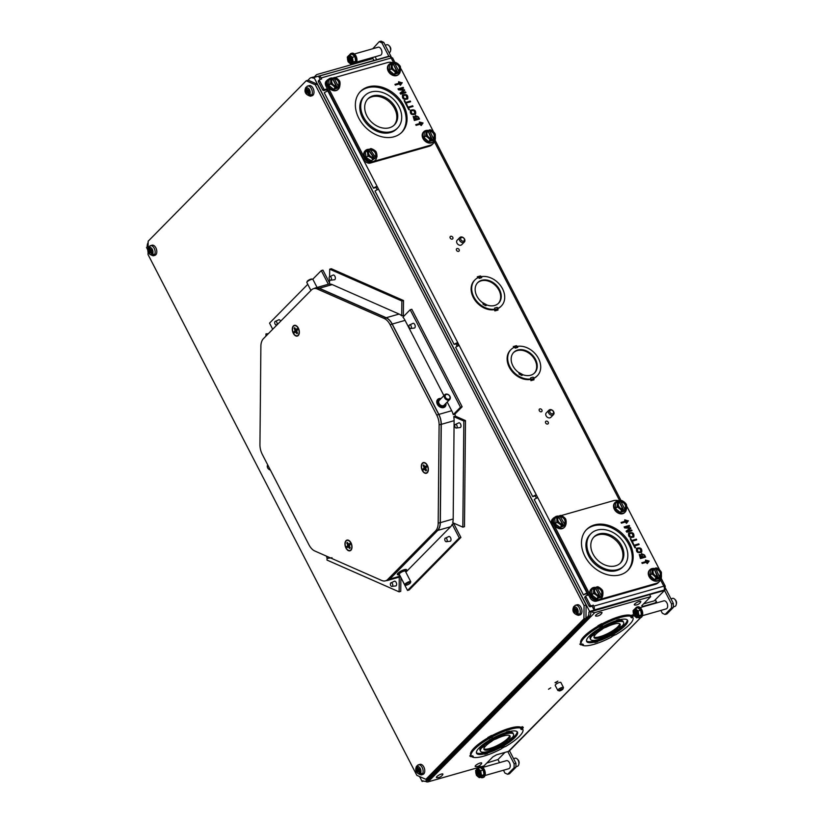<?xml version="1.0" encoding="UTF-8"?>
<svg xmlns="http://www.w3.org/2000/svg" width="823" height="823" viewBox="0 0 823 823"><rect width="100%" height="100%" fill="white"/><g stroke="black" fill="none" stroke-linecap="round" stroke-linejoin="round"><path stroke-width="1.23" d="M400.523 576.758A13.405 7.993 74.1 0 1 400.462 576.779L387.551 580.462A13.405 7.993 74.1 0 1 386.172 580.647M314.304 288.462A13.405 7.993 74.1 0 1 315.569 287.896A13.405 7.993 74.1 0 1 319.365 288.256L386.234 317.719A13.405 7.993 74.1 0 1 392.232 324.046L438.854 414.391A13.405 7.993 74.1 0 1 441.272 424.349L440.336 522.646A13.405 7.993 74.1 0 1 437.764 530.403L389.814 579.083A13.405 7.993 74.1 0 1 387.551 580.462M454.049 523.274A13.405 7.993 -105.9 0 1 453.854 523.778L452.208 524.251A13.405 7.993 74.1 0 1 450.603 526.751L405.852 572.18M453.185 518.994A13.405 7.993 74.1 0 1 452.722 522.698L462.835 527.152L464.481 526.679L465.479 420.594L455.366 416.14L453.73 416.613A13.405 7.993 74.1 0 1 454.111 420.687L453.185 518.994L440.336 522.646M455.366 416.14A13.405 7.993 -105.9 0 0 454.882 414.144L453.247 414.617A13.405 7.993 74.1 0 0 451.704 410.728L438.854 414.391M410.173 309.757L411.809 309.294L462.135 406.788L460.489 407.251L410.173 309.757L402.92 317.122A13.405 7.993 74.1 0 1 405.07 320.384L443.916 395.647M447.218 402.046L451.704 410.728M437.671 399.453A5.195 3.95 44.6 0 0 437.651 399.484A5.195 3.95 44.6 0 0 438.577 405.934A5.195 3.95 44.6 0 0 445.048 406.768A5.195 3.95 44.6 0 0 445.078 406.737A5.195 3.95 44.6 0 0 445.922 403.352M406.583 569.732A5.195 1.337 152.7 0 0 406.562 569.681A5.195 1.337 152.7 0 0 401.336 570.874A5.195 1.337 152.7 0 0 397.324 574.444A5.195 1.337 152.7 0 0 397.355 574.485M296.908 330.476A1.697 1.008 74.1 0 1 296.897 330.445L297.01 329.262M385.462 580.843L387.499 580.266A13.199 7.87 -105.9 0 0 389.732 578.908L437.671 530.238A13.199 7.87 -105.9 0 0 440.212 522.595L441.138 424.287A13.199 7.87 -105.9 0 0 438.762 414.483L392.139 324.139A13.199 7.87 -105.9 0 0 386.234 317.915L319.365 288.441A13.199 7.87 -105.9 0 0 315.621 288.081L313.594 288.667A13.199 7.87 74.1 0 1 317.328 289.027L384.207 318.491A13.199 7.87 74.1 0 1 390.102 324.715L436.735 415.059A13.199 7.87 74.1 0 1 439.112 424.874L438.186 523.171A13.199 7.87 74.1 0 1 435.645 530.814L387.695 579.485A13.199 7.87 74.1 0 1 385.462 580.843A13.199 7.87 74.1 0 1 381.728 580.482L314.849 551.019A13.199 7.87 74.1 0 1 308.954 544.795L262.321 454.44A13.199 7.87 74.1 0 1 259.945 444.636L260.881 346.339A13.199 7.87 74.1 0 1 263.411 338.695L311.361 290.025A13.199 7.87 74.1 0 1 313.594 288.667M425.913 467.701A1.697 1.008 74.1 0 1 425.903 467.67L426.026 466.487M349.559 545.217A1.697 1.008 74.1 0 1 349.549 545.186L349.672 544.003M329.591 279.573L329.55 284.048A13.405 7.993 74.1 0 1 332.204 284.593L399.083 314.067A13.405 7.993 74.1 0 1 401.717 315.847L403.363 315.384A13.405 7.993 -105.9 0 1 404 316.022M312.73 279.275L321.279 270.592L328.336 284.254L329.55 283.904L315.569 287.896M295.169 328.552L294.12 328.295A3.22 1.924 74.1 0 1 294.727 327.688L295.838 329.437L297.288 329.21M296.259 329.395L296.969 328.675A3.22 1.924 74.1 0 1 297.556 329.807L296.692 331.083L297.525 333.109A3.22 1.924 74.1 0 1 297.422 333.274A3.22 1.924 74.1 0 1 296.918 333.716L297.463 332.976M296.918 333.716L295.385 332.008L296.774 331.474M295.817 331.978L296.794 331.597M295.385 332.008L294.675 332.729A3.22 1.924 74.1 0 1 294.089 331.597L296.897 330.445M294.089 331.597L296.969 330.362M294.799 330.877L297.134 329.807M294.963 330.321L294.809 329.632L295.796 329.395M294.809 329.632L294.12 328.295M296.239 332.389L297 332.091M298.142 335.198A5.226 3.117 74.1 0 1 292.607 330.599A5.226 3.117 74.1 0 1 296.671 326.32A5.226 3.117 74.1 0 1 298.852 333.984A5.226 3.117 74.1 0 1 298.142 335.198M400.883 577.581L400.75 591.377L399.114 591.85L327.009 560.082L327.04 557.696M400.462 576.779L407.519 590.441L409.165 589.968L460.901 537.44L453.854 523.778M265.942 336.134L265.963 333.881L267.496 334.56M265.963 333.881L268.319 333.726M307.761 284.316L269.543 323.12L272.711 329.262M275.016 321.536A1.903 1.142 -105.9 0 0 274.81 323.429A1.903 1.142 -105.9 0 0 275.983 324.941A1.903 1.142 -105.9 0 0 277.032 324.241A1.903 1.142 -105.9 0 0 276.775 322.235A1.903 1.142 -105.9 0 0 275.016 321.536L278.904 319.694A2.5 1.492 74.1 0 1 280.509 320.97A2.5 1.492 74.1 0 1 280.633 321.227M321.279 270.592L322.925 270.129L329.56 282.978M329.622 276.59L329.694 269.183L401.861 300.981L401.717 315.847M329.406 276.826L333.305 274.985A2.5 1.492 74.1 0 1 334.91 276.271A2.5 1.492 74.1 0 1 334.663 279.748L330.373 280.231A1.903 1.142 -105.9 0 0 331.432 279.532A1.903 1.142 -105.9 0 0 331.165 277.536A1.903 1.142 -105.9 0 0 329.406 276.826A1.903 1.142 -105.9 0 0 329.21 278.73A1.903 1.142 -105.9 0 0 330.373 280.231M462.135 406.788L454.882 414.144M460.489 407.251L453.247 414.617M401.861 300.981L403.507 300.518L403.363 315.384M149.889 245.892A5.257 3.138 74.1 0 1 150.372 245.676L149.395 247.579L151.206 250.346L149.724 250.449L148.634 248.34L149.22 246.633M150.918 249.811L151.206 250.346M151.957 249.626L151.062 249.791L151.669 249.174A2.994 1.78 74.1 0 1 152.234 250.264L151.463 251.447L152.605 253.803L154.631 254.77A5.257 3.138 74.1 0 1 153.88 255.542L151.854 254.574L150.763 252.455L151.658 251.961M153.417 254.636L153.88 255.542M153.736 255.583A5.257 3.138 74.1 0 1 153.253 255.788C148.233 254.276 146.679 251.365 148.603 247.044L149.128 246.653M154.498 254.811A5.257 3.138 74.1 0 0 154.395 248.69A5.257 3.138 74.1 0 0 150.372 245.676L152.029 245.203A5.257 3.138 74.1 0 1 156.483 249.4A5.257 3.138 74.1 0 1 154.909 255.325L153.253 255.788M150.763 252.455L149.57 252.97A2.994 1.78 74.1 0 1 149.004 251.879L149.724 250.449M150.609 252.311L151.638 251.91M149.004 251.879L151.72 250.758L151.741 249.513M149.621 251.252L151.72 250.758A1.512 0.895 74.1 0 1 151.72 250.758M149.776 250.696L152.07 250.161M150.187 252.352L151.576 251.807M417.837 765.051A5.257 3.138 74.1 0 1 418.331 764.834L417.354 766.738L418.588 768.991L419.627 768.332A2.994 1.78 74.1 0 1 420.193 769.423L419.421 770.606L420.563 772.962L422.6 773.929A5.257 3.138 74.1 0 1 421.839 774.69L419.812 773.723L418.722 771.614L419.617 771.12M418.876 768.97L419.164 769.515L417.683 769.618L416.592 767.509L417.179 765.791M419.041 768.949L419.164 769.515M421.376 773.795L421.839 774.69M421.695 774.731A5.257 3.138 74.1 0 1 421.211 774.947C416.191 773.445 414.638 770.534 416.561 766.213L417.086 765.822M422.456 773.97A5.257 3.138 74.1 0 0 422.353 767.838A5.257 3.138 74.1 0 0 418.331 764.834L419.987 764.361A5.257 3.138 74.1 0 1 424.442 768.559A5.257 3.138 74.1 0 1 422.868 774.484L421.211 774.947M418.722 771.614L417.528 772.139A2.994 1.78 74.1 0 1 416.963 771.038L417.683 769.618M419.02 768.949L419.915 768.785M418.568 771.47L419.596 771.079M416.963 771.038L419.679 769.917L419.689 768.672M417.58 770.421L419.679 769.917A1.512 0.895 74.1 0 1 419.679 769.917M417.734 769.865L420.028 769.32M418.146 771.511L419.535 770.976M422.302 470.509A5.566 3.313 74.1 0 1 421.777 464.018A5.566 3.313 74.1 0 1 425.738 463.267A5.566 3.313 74.1 0 1 428.063 471.435A5.566 3.313 74.1 0 1 422.302 470.509M345.948 548.025A5.566 3.313 74.1 0 1 345.434 541.534A5.566 3.313 74.1 0 1 349.384 540.783A5.566 3.313 74.1 0 1 351.709 548.941A5.566 3.313 74.1 0 1 345.948 548.025M293.286 333.274A5.566 3.313 74.1 0 1 292.772 326.793A5.566 3.313 74.1 0 1 296.722 326.031A5.566 3.313 74.1 0 1 299.047 334.2A5.566 3.313 74.1 0 1 293.286 333.274M435.254 136.628A11.728 8.919 -135.4 0 1 433.268 143.469A11.728 8.919 -135.4 0 1 430.11 145.311L374.342 161.205A6.934 5.277 -135.4 0 1 371.307 162.069L371.307 162.08A5.226 3.971 -135.4 0 1 364.949 158.736L326.885 84.985A5.226 3.971 -135.4 0 1 327.194 80.17A5.226 3.971 -135.4 0 1 328.511 79.378M433.268 143.469L432.301 144.457A11.728 8.919 -135.4 0 1 429.143 146.299L370.329 163.057A5.226 3.971 -135.4 0 1 363.982 159.724L325.918 85.973A5.226 3.971 -135.4 0 1 326.227 81.148L327.194 80.17M335.198 77.465L387.417 62.589A11.728 8.919 -135.4 0 1 393.919 63.062M400.544 68.247A11.728 8.919 -135.4 0 1 401.665 70.078L433.618 131.989M419.411 122.205L422.888 123.141L421.191 125.497M415.79 124.757L420.851 123.306L419.411 122.73L419.411 122.01L423.043 122.987L421.222 125.518L420.574 124.983L421.376 123.872L416.119 125.374L415.738 124.654L421.006 123.152M412.117 113.975L414.967 113.574L413.866 110.405L411.068 110.848L411.963 114.13L414.885 113.646M410.296 110.436C414.308 109.274 416.026 110.56 415.43 114.284M410.996 110.93L411.963 114.13M410.451 110.282C414.463 109.12 416.181 110.395 415.574 114.13C411.551 115.333 409.844 114.058 410.451 110.282L410.512 110.21M404.175 100.797L405.523 102.505L410.08 101.198L410.41 101.836M405.523 102.505L410.235 101.044L410.615 101.774L406.048 103.081L406.778 104.953M404.577 100.684L405.667 102.35M406.048 103.081L406.984 104.891L406.377 105.066L404.124 100.694L404.731 100.529M404.237 98.719L407.097 98.307L405.996 95.149L403.198 95.591L404.093 98.873L407.015 98.39M402.416 95.17C406.439 94.007 408.146 95.293 407.55 99.027M403.126 95.674L404.093 98.873M402.57 95.015C406.593 93.853 408.301 95.139 407.704 98.873C403.681 100.077 401.963 98.791 402.57 95.015L402.632 94.954M414.586 119.613L416.15 119.16L413.794 117.113L414.432 119.767L416.15 119.16M416.757 118.996L418.537 118.481L417.189 116.238L415.934 116.249L416.603 119.15L418.537 118.481M415.317 115.662L418.279 117.092L419.319 119.098M413.136 116.588L414.998 116.856L415.389 115.58L418.434 116.938L419.524 119.037L414.35 120.518L413.208 116.506L415.152 116.701M415.862 116.331L416.603 119.15M413.722 117.195L414.432 119.767M398.065 88.956L403.188 87.382L403.548 88.092L399.062 89.481L404.371 89.697L404.71 90.345L400.976 93.359L405.379 92.104L405.698 92.711M404.216 89.851L404.546 90.479M403.033 87.547L403.342 88.154M400.009 93.174L403.774 90.191L398.517 89.841L398.013 88.863L403.188 87.382M401.13 93.194L405.533 91.939L405.904 92.649L400.729 94.12L400.163 93.02L403.774 90.191M399.217 89.326L404.371 89.697M406.603 105.498L407.951 107.206L412.508 105.91L412.837 106.537M407.951 107.206L412.662 105.755L413.043 106.486L408.475 107.782L409.206 109.654M407.004 105.385L408.095 107.052M408.475 107.782L409.412 109.593L408.805 109.768L406.552 105.406L407.159 105.231M400.4 85.211L402.097 82.856L398.62 81.919M402.097 82.856L398.62 81.724L398.62 82.444L400.06 83.03L394.999 84.471M400.215 82.866L394.947 84.368L395.318 85.088L400.585 83.586L399.783 84.697L400.431 85.232L402.252 82.701M393.98 125.291A18.579 14.125 44.6 0 0 390.215 102.669A18.579 14.125 44.6 0 0 367.542 99.244M366.883 115.889A18.579 14.125 44.6 0 0 394.454 124.839A18.579 14.125 44.6 0 0 391.131 101.733A18.579 14.125 44.6 0 0 367.984 98.76A18.579 14.125 44.6 0 0 366.883 115.889M363.437 116.866A23.034 17.52 44.6 0 0 397.632 127.966A23.034 17.52 44.6 0 0 393.517 99.326A23.034 17.52 44.6 0 0 364.805 95.633A23.034 17.52 44.6 0 0 363.437 116.866M401.449 132.647A29.052 22.087 44.6 0 0 395.801 96.991A29.052 22.087 44.6 0 0 360.073 91.888M364.805 95.633L363.889 96.569A23.034 17.52 44.6 0 0 362.521 117.802A23.034 17.52 44.6 0 0 396.717 128.892L397.632 127.966M358.797 118.193A29.052 22.087 44.6 0 0 401.912 132.184A29.052 22.087 44.6 0 0 396.727 96.065A29.052 22.087 44.6 0 0 360.525 91.415A29.052 22.087 44.6 0 0 358.797 118.193M370.329 163.057L371.307 162.08A6.934 5.277 -135.4 0 1 365.175 158.51A6.934 5.277 -135.4 0 1 364.939 151.062A6.934 5.277 -135.4 0 1 365.186 150.835M375.051 160.547A6.934 5.277 -135.4 0 1 374.825 160.794A6.934 5.277 -135.4 0 1 374.342 161.205M338.243 89.244A6.934 5.277 -135.4 0 1 338.016 89.491A6.934 5.277 -135.4 0 1 327.719 86.148A6.934 5.277 -135.4 0 1 328.14 79.759A6.934 5.277 -135.4 0 1 328.387 79.522M398.754 74.276A6.934 5.277 -135.4 0 1 398.527 74.523A6.934 5.277 -135.4 0 1 388.219 71.159A6.934 5.277 -135.4 0 1 388.641 64.791A6.934 5.277 -135.4 0 1 388.888 64.564M433.505 141.607A6.934 5.277 -135.4 0 1 433.279 141.854A6.934 5.277 -135.4 0 1 422.857 138.254A6.934 5.277 -135.4 0 1 423.403 132.122A6.934 5.277 -135.4 0 1 423.65 131.896M434.976 138.47A6.934 5.277 -135.4 0 1 433.752 141.381A6.934 5.277 -135.4 0 1 423.331 137.77A6.934 5.277 -135.4 0 1 423.876 131.639A6.934 5.277 -135.4 0 1 427.538 130.373M428.083 131.073L429.267 129.962A7.397 2.088 -25.2 0 1 430.604 129.859A7.397 4.784 39.1 0 1 433.155 131.557A7.397 4.784 39.1 0 1 435.12 133.851A7.397 2.695 107.2 0 1 435.295 136.093A7.397 2.695 107.2 0 1 434.873 138.933L433.34 140.496L428.567 141.597L430.11 140.033A7.397 4.784 -140.9 0 0 428.135 137.739A5.226 3.971 44.6 0 0 431.952 139.282L431.509 138.357A4.177 3.179 -135.4 0 1 427.538 135.785A4.177 3.179 -135.4 0 1 427.672 131.711A4.177 3.179 -135.4 0 1 428.186 131.31L427.754 130.384A6.934 5.277 -135.4 0 1 428.69 130.548M428.567 141.597L424.04 137.606L424.287 132.524L425.83 130.96A7.397 2.088 -25.2 0 1 427.682 130.332A9.002 5.257 -103 0 1 427.754 130.384A5.226 3.971 44.6 0 0 425.995 133.203A7.397 2.695 -72.8 0 0 425.83 130.96M424.04 137.606L425.584 136.052A7.397 2.695 -72.8 0 0 425.995 133.203A5.226 3.971 44.6 0 0 428.135 137.739A7.397 4.784 -140.9 0 0 425.584 136.052M434.873 138.933A7.397 2.088 154.8 0 0 433.546 139.036L430.892 140.486L431.962 139.396A7.397 2.088 154.8 0 0 430.11 140.033M431.231 138.336L428.186 131.31M433.536 138.912A5.226 3.971 44.6 0 0 435.295 136.093A5.226 3.971 44.6 0 0 433.155 131.557A5.226 3.971 44.6 0 0 429.339 130.013L433.536 138.912A9.002 5.257 77 0 1 433.546 139.036M433.536 137.678A4.177 3.179 44.6 0 0 433.536 133.635A4.177 3.179 44.6 0 0 429.596 131.135M429.781 130.95A4.177 3.179 -135.4 0 1 433.752 133.511A4.177 3.179 -135.4 0 1 433.628 137.585A4.177 3.179 -135.4 0 1 433.104 137.986M432.476 140.116L428.207 131.052M400.194 71.498A6.934 5.277 -135.4 0 1 399.001 74.039A6.934 5.277 -135.4 0 1 388.693 70.675A6.934 5.277 -135.4 0 1 389.114 64.307A6.934 5.277 -135.4 0 1 393.795 63.186M393.178 63.752L394.34 62.641A7.397 1.913 -27.1 0 1 395.637 62.466A7.397 4.773 36.1 0 1 398.25 64.091A7.397 4.773 36.1 0 1 400.266 66.313A7.397 2.85 105.2 0 1 400.544 68.587A7.397 2.85 105.2 0 1 400.235 71.457L398.692 73.021L394.022 74.327L389.392 70.48L389.423 65.336L390.966 63.772A7.397 1.913 -27.1 0 1 392.787 63.073A9.002 5.36 -105.6 0 1 392.859 63.124A5.226 3.971 44.6 0 0 391.244 66.046A7.397 2.85 -74.8 0 0 390.966 63.772M389.392 70.48L390.925 68.916A7.397 2.85 -74.8 0 0 391.244 66.046A5.226 3.971 44.6 0 0 393.538 70.541A7.397 4.773 -143.9 0 0 390.925 68.916M394.022 74.327L395.565 72.763A7.397 4.773 -143.9 0 0 393.538 70.541A5.226 3.971 44.6 0 0 397.375 71.94L396.902 71.025A4.177 3.179 -135.4 0 1 392.828 68.515A4.177 3.179 -135.4 0 1 392.91 64.379A4.177 3.179 -135.4 0 1 393.332 64.04L392.859 63.124M400.235 71.457A7.397 1.913 152.9 0 0 398.939 71.622L397.869 72.712L396.316 73.144L397.386 72.064A7.397 1.913 152.9 0 0 395.565 72.763M396.614 71.015L393.332 64.04M398.929 71.508A5.226 3.971 44.6 0 0 400.544 68.587A5.226 3.971 44.6 0 0 398.25 64.091A5.226 3.971 44.6 0 0 394.412 62.692L398.929 71.508A9.002 5.36 74.4 0 1 398.939 71.622M398.774 70.346A4.177 3.179 44.6 0 0 398.733 66.231A4.177 3.179 44.6 0 0 394.701 63.793M394.886 63.608A4.177 3.179 -135.4 0 1 398.96 66.118A4.177 3.179 -135.4 0 1 398.867 70.253A4.177 3.179 -135.4 0 1 398.455 70.593M397.869 72.712L393.271 63.721M339.683 86.456A6.934 5.277 -135.4 0 1 338.49 89.007A6.934 5.277 -135.4 0 1 328.192 85.674A6.934 5.277 -135.4 0 1 328.614 79.275A6.934 5.277 -135.4 0 1 333.274 78.154M332.646 78.72L333.809 77.609A7.397 1.903 -27.3 0 1 335.105 77.424A7.397 4.763 35.8 0 1 337.718 79.039A7.397 4.763 35.8 0 1 339.745 81.251A7.397 2.87 105 0 1 340.033 83.535A7.397 2.87 105 0 1 339.734 86.405L338.202 87.968L333.541 89.296L328.891 85.469L328.902 80.315L330.445 78.761A7.397 1.903 -27.3 0 1 332.255 78.051A9.002 5.37 -105.9 0 1 332.338 78.103A5.226 3.971 44.6 0 0 330.733 81.035A7.397 2.87 -75 0 0 330.445 78.761M328.891 85.469L330.435 83.905A7.397 2.87 -75 0 0 330.733 81.035A5.226 3.971 44.6 0 0 333.048 85.52A7.397 4.763 -144.2 0 0 330.435 83.905M333.541 89.296L335.074 87.732A7.397 4.763 -144.2 0 0 333.048 85.52A5.226 3.971 44.6 0 0 336.885 86.909L336.401 85.993A4.177 3.179 -135.4 0 1 332.317 83.493A4.177 3.179 -135.4 0 1 332.399 79.347A4.177 3.179 -135.4 0 1 332.811 79.018L332.338 78.103M339.734 86.405A7.397 1.903 152.7 0 0 338.448 86.58L335.825 88.112L336.895 87.022A7.397 1.903 152.7 0 0 335.074 87.732M336.123 85.983L332.811 79.018M338.428 86.466A5.226 3.971 44.6 0 0 340.033 83.535A5.226 3.971 44.6 0 0 337.718 79.039A5.226 3.971 44.6 0 0 333.881 77.66L338.428 86.466A9.002 5.37 74.1 0 1 338.448 86.58M338.263 85.304A4.177 3.179 44.6 0 0 338.222 81.189A4.177 3.179 44.6 0 0 334.179 78.761M334.364 78.576A4.177 3.179 -135.4 0 1 338.448 81.076A4.177 3.179 -135.4 0 1 338.366 85.222A4.177 3.179 -135.4 0 1 337.955 85.551M337.379 87.67L332.739 78.689M376.523 157.409A6.934 5.277 -135.4 0 1 375.298 160.32A6.934 5.277 -135.4 0 1 365.649 158.026A6.934 5.277 -135.4 0 1 365.412 150.578A6.934 5.277 -135.4 0 1 369.517 149.354M376.955 156.967A7.397 1.07 144.4 0 0 375.844 157.45L374.774 158.541L368.755 150.125L369.825 149.035A7.397 1.07 -35.6 0 1 370.936 148.562A7.397 4.588 22.5 0 1 373.755 149.807A7.397 4.588 22.5 0 1 375.988 151.638A7.397 3.518 95.2 0 1 376.759 154.004A7.397 3.518 95.2 0 1 376.955 156.967L371.317 160.773L366.256 157.697L365.299 152.368L366.832 150.804A7.397 1.07 -35.6 0 1 368.467 149.786A9.002 5.699 -118.7 0 1 368.55 149.837A5.226 3.971 44.6 0 0 367.603 153.171A7.397 3.518 -84.8 0 0 366.832 150.804M366.256 157.697L367.799 156.133A7.397 3.518 -84.8 0 0 367.603 153.171A5.226 3.971 44.6 0 0 370.617 157.378A7.397 4.588 -157.5 0 0 367.799 156.133M371.317 160.773L372.85 159.22A7.397 4.588 -157.5 0 0 370.617 157.378A5.226 3.971 44.6 0 0 374.455 158.088L373.837 157.224A4.177 3.179 -135.4 0 1 369.352 155.146A4.177 3.179 -135.4 0 1 369.167 150.691L368.55 149.837M374.774 158.541L373.416 159.281L374.486 158.201A7.397 1.07 144.4 0 0 372.85 159.22M370.535 149.951A4.177 3.179 -135.4 0 1 375.021 152.029A4.177 3.179 -135.4 0 1 375.206 156.483L375.823 157.337A5.226 3.971 44.6 0 0 376.759 154.004A5.226 3.971 44.6 0 0 373.755 149.807A5.226 3.971 44.6 0 0 369.918 149.086L375.021 156.668A4.177 3.179 44.6 0 0 374.846 152.224A4.177 3.179 44.6 0 0 370.35 150.136M373.56 157.275L368.992 150.897M661.353 574.649A11.728 8.919 -135.4 0 1 659.377 581.542A11.728 8.919 -135.4 0 1 656.219 583.384L600.451 599.278A6.934 5.277 -135.4 0 1 597.416 600.142L597.405 600.142A5.226 3.971 -135.4 0 1 591.058 596.809L552.994 523.058A5.226 3.971 -135.4 0 1 553.303 518.243A5.226 3.971 -135.4 0 1 554.62 517.441M659.377 581.542L658.41 582.53A11.728 8.919 -135.4 0 1 655.252 584.371L596.438 601.129A5.226 3.971 -135.4 0 1 590.091 597.796L552.017 524.045A5.226 3.971 -135.4 0 1 552.336 519.22L553.303 518.243M561.204 515.568L613.526 500.662A11.728 8.919 -135.4 0 1 620.028 501.135M626.653 506.32A11.728 8.919 -135.4 0 1 627.774 508.151L659.737 570.082M645.52 560.278L648.997 561.214L647.3 563.56M641.899 562.819L646.96 561.379L645.52 560.802L645.52 560.082L649.152 561.06L647.32 563.59L646.683 563.055L647.475 561.944L642.218 563.446L641.847 562.726L647.104 561.224M638.226 552.048L641.076 551.636L639.975 548.478L637.177 548.92L638.072 552.202L640.994 551.719M636.395 548.499C640.417 547.346 642.125 548.622 641.529 552.356M637.105 549.003L638.072 552.202M636.549 548.344C640.572 547.182 642.279 548.468 641.683 552.202C637.66 553.406 635.953 552.12 636.549 548.344L636.611 548.283M630.274 538.87L631.622 540.577L636.189 539.271L636.508 539.909M631.622 540.577L636.344 539.116L636.714 539.847L632.002 541.308L632.887 543.026M630.685 538.756L631.776 540.423M632.157 541.153L633.093 542.964L632.486 543.139L630.223 538.767L630.84 538.592M630.346 536.791L633.196 536.38L632.095 533.222L629.297 533.664L630.192 536.946L633.124 536.462M628.525 533.242C632.548 532.08 634.255 533.366 633.659 537.1M629.225 533.746L630.192 536.946M628.679 533.088C632.692 531.925 634.41 533.211 633.803 536.946C629.78 538.149 628.072 536.863 628.679 533.088L628.741 533.026M640.685 557.685L642.249 557.233L639.903 555.186L640.531 557.84L642.249 557.233M642.866 557.058L644.635 556.554L643.288 554.311L642.033 554.321L642.712 557.222L644.635 556.554M641.426 553.735L644.388 555.165L645.427 557.171M639.245 554.661L641.107 554.928L641.498 553.653L644.543 555.011L645.623 557.109L640.448 558.58L639.317 554.579L641.261 554.774M641.971 554.404L642.712 557.222M639.831 555.268L640.531 557.84M624.163 527.029L629.286 525.455L629.657 526.164L625.171 527.553L630.48 527.759L630.819 528.417L627.085 531.421L631.488 530.166L631.797 530.773M630.325 527.924L630.655 528.551M629.132 525.609L629.451 526.216M626.108 531.246L629.883 528.263L624.626 527.913L624.112 526.936L629.286 525.455M627.239 531.267L631.642 530.012L632.002 530.722L626.828 532.193L626.262 531.092L629.883 528.263M625.326 527.399L630.48 527.759M632.702 543.571L634.049 545.279L638.617 543.982L638.936 544.61M634.049 545.279L638.771 543.828L639.142 544.548L634.43 546.009L635.315 547.727M633.113 543.458L634.204 545.124M634.584 545.855L635.521 547.665L634.914 547.84L632.65 543.478L633.268 543.303M626.509 523.284L628.206 520.928L624.729 519.992M628.206 520.928L624.729 519.797L624.729 520.517L626.159 521.093L621.108 522.533M626.313 520.938L621.056 522.44L621.427 523.161L626.684 521.659L625.892 522.77L626.529 523.305L628.35 520.774M620.089 563.364A18.579 14.125 44.6 0 0 616.324 540.742A18.579 14.125 44.6 0 0 593.65 537.316M592.982 553.961A18.579 14.125 44.6 0 0 620.563 562.911A18.579 14.125 44.6 0 0 617.24 539.806A18.579 14.125 44.6 0 0 594.093 536.833A18.579 14.125 44.6 0 0 592.982 553.961M589.546 554.939A23.034 17.52 44.6 0 0 623.741 566.039A23.034 17.52 44.6 0 0 619.616 537.388A23.034 17.52 44.6 0 0 590.914 533.705A23.034 17.52 44.6 0 0 589.546 554.939M627.558 570.709A29.052 22.087 44.6 0 0 621.91 535.063A29.052 22.087 44.6 0 0 586.182 529.961M590.914 533.705L589.998 534.641A23.034 17.52 44.6 0 0 588.63 555.864A23.034 17.52 44.6 0 0 622.826 566.965L623.741 566.039M584.906 556.266A29.052 22.087 44.6 0 0 628.021 570.257A29.052 22.087 44.6 0 0 622.826 534.137A29.052 22.087 44.6 0 0 586.634 529.487A29.052 22.087 44.6 0 0 584.906 556.266M565.802 524.426A6.934 5.277 -135.4 0 1 564.599 527.08A6.934 5.277 -135.4 0 1 554.537 524.169A6.934 5.277 -135.4 0 1 554.712 517.348A6.934 5.277 -135.4 0 1 559.136 516.175L559.156 516.155M596.438 601.129L597.405 600.142A6.934 5.277 -135.4 0 1 590.739 595.729A6.934 5.277 -135.4 0 1 591.048 589.134A6.934 5.277 -135.4 0 1 591.295 588.898M601.15 598.619A6.934 5.277 -135.4 0 1 600.924 598.866A6.934 5.277 -135.4 0 1 600.451 599.278M564.352 527.317A6.934 5.277 -135.4 0 1 564.125 527.564A6.934 5.277 -135.4 0 1 554.064 524.652A6.934 5.277 -135.4 0 1 554.239 517.832A6.934 5.277 -135.4 0 1 554.486 517.595M659.614 579.68A6.934 5.277 -135.4 0 1 659.388 579.927A6.934 5.277 -135.4 0 1 648.874 576.141A6.934 5.277 -135.4 0 1 649.501 570.195A6.934 5.277 -135.4 0 1 649.748 569.969M624.863 512.348A6.934 5.277 -135.4 0 1 624.636 512.595A6.934 5.277 -135.4 0 1 614.318 509.221A6.934 5.277 -135.4 0 1 614.75 502.863A6.934 5.277 -135.4 0 1 614.997 502.627M626.293 509.571A6.934 5.277 -135.4 0 1 625.11 512.112A6.934 5.277 -135.4 0 1 614.791 508.737A6.934 5.277 -135.4 0 1 615.223 502.38A6.934 5.277 -135.4 0 1 619.904 501.258M619.287 501.814L620.449 500.703A7.397 1.924 -27 0 1 621.746 500.538A7.397 4.773 36.2 0 1 624.359 502.164A7.397 4.773 36.2 0 1 626.375 504.386A7.397 2.85 105.3 0 1 626.653 506.659A7.397 2.85 105.3 0 1 626.334 509.53L624.801 511.093L620.12 512.39L615.491 508.542L615.532 503.398L617.075 501.835A7.397 1.924 -27 0 1 618.896 501.135A9.002 5.35 -105.5 0 1 618.968 501.197A5.226 3.971 44.6 0 0 617.343 504.118A7.397 2.85 -74.7 0 0 617.075 501.835M615.491 508.542L617.034 506.989A7.397 2.85 -74.7 0 0 617.343 504.118A5.226 3.971 44.6 0 0 619.637 508.604A7.397 4.773 -143.8 0 0 617.034 506.989M620.12 512.39L621.663 510.826A7.397 4.773 -143.8 0 0 619.637 508.604A5.226 3.971 44.6 0 0 623.474 510.013L623.001 509.098A4.177 3.179 -135.4 0 1 618.927 506.587A4.177 3.179 -135.4 0 1 619.019 502.452A4.177 3.179 -135.4 0 1 619.441 502.112L618.968 501.197M626.334 509.53A7.397 1.924 153 0 0 625.038 509.694L622.414 511.217L623.484 510.126A7.397 1.924 153 0 0 621.663 510.826M622.713 509.087L619.441 502.112M625.027 509.581A5.226 3.971 44.6 0 0 626.653 506.659A5.226 3.971 44.6 0 0 624.359 502.164A5.226 3.971 44.6 0 0 620.521 500.765L625.027 509.581A9.002 5.35 74.5 0 1 625.038 509.694M624.883 508.408A4.177 3.179 44.6 0 0 624.842 504.304A4.177 3.179 44.6 0 0 620.809 501.865M620.995 501.68A4.177 3.179 -135.4 0 1 625.069 504.19A4.177 3.179 -135.4 0 1 624.976 508.326A4.177 3.179 -135.4 0 1 624.554 508.665M623.968 510.785L619.38 501.793M661.095 576.265A6.934 5.277 -135.4 0 1 659.861 579.454A6.934 5.277 -135.4 0 1 649.347 575.658A6.934 5.277 -135.4 0 1 649.975 569.711A6.934 5.277 -135.4 0 1 653.555 568.436M654.007 568.477A6.934 5.277 -135.4 0 1 654.913 568.652M654.306 569.146L655.52 568.035A7.397 2.222 -23.8 0 1 656.877 567.993A7.397 4.794 41.4 0 1 659.377 569.742A7.397 4.794 41.4 0 1 661.301 572.088A7.397 2.572 108.8 0 1 661.394 574.3A7.397 2.572 108.8 0 1 660.89 577.118L659.346 578.672L654.501 579.608L650.077 575.514L650.489 570.483L652.032 568.93A7.397 2.222 -23.8 0 1 653.904 568.343A9.002 5.175 -100.9 0 1 653.976 568.395A5.226 3.971 44.6 0 0 652.114 571.141A7.397 2.572 -71.2 0 0 652.032 568.93M650.077 575.514L651.61 573.95A7.397 2.572 -71.2 0 0 652.114 571.141A5.226 3.971 44.6 0 0 654.12 575.709A7.397 4.794 -138.6 0 0 651.61 573.95M654.501 579.608L656.044 578.044A7.397 4.794 -138.6 0 0 654.12 575.709A5.226 3.971 44.6 0 0 657.916 577.355L657.505 576.419A4.177 3.179 -135.4 0 1 653.606 573.796A4.177 3.179 -135.4 0 1 653.771 569.783A4.177 3.179 -135.4 0 1 654.388 569.331L653.976 568.395M660.89 577.118A7.397 2.222 156.2 0 0 659.532 577.16L656.857 578.559L657.927 577.468A7.397 2.222 156.2 0 0 656.044 578.044M657.227 576.388L654.388 569.331M654.203 569.516A4.177 3.179 44.6 0 0 653.688 569.886M659.532 577.046A5.226 3.971 44.6 0 0 661.394 574.3A5.226 3.971 44.6 0 0 659.377 569.742A5.226 3.971 44.6 0 0 655.592 568.086L659.532 577.046A9.002 5.175 79.1 0 1 659.532 577.16M659.635 575.75A4.177 3.179 44.6 0 0 659.665 571.759A4.177 3.179 44.6 0 0 655.818 569.207M656.003 569.022A4.177 3.179 -135.4 0 1 659.892 571.646A4.177 3.179 -135.4 0 1 659.727 575.658A4.177 3.179 -135.4 0 1 659.12 576.11M658.472 578.24L654.45 569.115M558.478 516.813L559.589 515.712A7.397 1.574 -30.7 0 1 560.813 515.404A7.397 4.712 30.4 0 1 563.518 516.885A7.397 4.712 30.4 0 1 565.648 518.953A7.397 3.148 101.2 0 1 566.131 521.278A7.397 3.148 101.2 0 1 566.029 524.189L564.485 525.753L560.041 527.461L555.206 523.922L554.825 518.675L556.358 517.111A7.397 1.574 -30.7 0 1 558.107 516.278A9.002 5.524 -111 0 1 558.189 516.33A5.226 3.971 44.6 0 0 556.852 519.436A7.397 3.148 -78.8 0 0 556.358 517.111M555.206 523.922L556.749 522.358A7.397 3.148 -78.8 0 0 556.852 519.436A5.226 3.971 44.6 0 0 559.455 523.829A7.397 4.712 -149.6 0 0 556.749 522.358M560.041 527.461L561.574 525.897A7.397 4.712 -149.6 0 0 559.455 523.829A5.226 3.971 44.6 0 0 563.302 524.951L562.767 524.045A4.177 3.179 -135.4 0 1 558.498 521.689A4.177 3.179 -135.4 0 1 558.508 517.42A4.177 3.179 -135.4 0 1 558.724 517.225L558.189 516.33M566.029 524.189A7.397 1.574 149.3 0 0 564.804 524.498L563.734 525.578L562.253 526.144L563.323 525.064A7.397 1.574 149.3 0 0 561.574 525.897M562.49 524.066L558.724 517.225M564.784 524.385A5.226 3.971 44.6 0 0 566.131 521.278A5.226 3.971 44.6 0 0 563.518 516.885A5.226 3.971 44.6 0 0 559.671 515.764L564.784 524.385A9.002 5.524 69 0 1 564.804 524.498M564.372 523.377A4.177 3.179 44.6 0 0 564.249 519.128A4.177 3.179 44.6 0 0 560.021 516.844M560.206 516.659A4.177 3.179 -135.4 0 1 564.475 519.015A4.177 3.179 -135.4 0 1 564.465 523.284A4.177 3.179 -135.4 0 1 564.249 523.479M563.734 525.578L558.519 516.793M602.601 595.79A6.934 5.277 -135.4 0 1 601.397 598.383A6.934 5.277 -135.4 0 1 591.212 595.245A6.934 5.277 -135.4 0 1 591.521 588.651A6.934 5.277 -135.4 0 1 596.068 587.499M595.43 588.106L596.562 586.994A7.397 1.749 -28.9 0 1 597.827 586.758A7.397 4.743 33.2 0 1 600.492 588.311A7.397 4.743 33.2 0 1 602.559 590.451A7.397 3.004 103.3 0 1 602.94 592.755A7.397 3.004 103.3 0 1 602.734 595.657L601.191 597.21L596.634 598.722L591.891 595.019L591.727 589.824L593.26 588.26A7.397 1.749 -28.9 0 1 595.05 587.499A9.002 5.442 -108.2 0 1 595.122 587.55A5.226 3.971 44.6 0 0 593.64 590.564A7.397 3.004 -76.7 0 0 593.26 588.26M591.891 595.019L593.434 593.465A7.397 3.004 -76.7 0 0 593.64 590.564A5.226 3.971 44.6 0 0 596.099 595.008A7.397 4.743 -146.8 0 0 593.434 593.465M596.634 598.722L598.167 597.159A7.397 4.743 -146.8 0 0 596.099 595.008A5.226 3.971 44.6 0 0 599.936 596.274L599.432 595.358A4.177 3.179 -135.4 0 1 595.266 592.93A4.177 3.179 -135.4 0 1 595.317 588.723A4.177 3.179 -135.4 0 1 595.626 588.455L595.122 587.55M602.734 595.657A7.397 1.749 151.1 0 0 601.469 595.883L600.409 596.973L598.887 597.477L599.957 596.387A7.397 1.749 151.1 0 0 598.167 597.159M599.154 595.368L595.626 588.455M601.459 595.77A5.226 3.971 44.6 0 0 602.94 592.755A5.226 3.971 44.6 0 0 600.492 588.311A5.226 3.971 44.6 0 0 596.644 587.046L601.459 595.77A9.002 5.442 71.8 0 1 601.469 595.883M601.181 594.679A4.177 3.179 44.6 0 0 601.088 590.503A4.177 3.179 44.6 0 0 596.963 588.147M597.148 587.951A4.177 3.179 -135.4 0 1 601.325 590.389A4.177 3.179 -135.4 0 1 601.274 594.597A4.177 3.179 -135.4 0 1 600.955 594.864M600.409 596.973L595.502 588.075M510.353 739.568A2.006 0.514 -27.3 0 1 509.674 739.61L510.353 739.568A18.559 4.773 -27.3 0 1 492.823 749.835A18.559 4.773 -27.3 0 1 480.529 751.214A18.559 4.773 -27.3 0 1 481.866 747.685L482.957 747.222A2.006 0.514 -27.3 0 1 481.866 747.685M482.278 745.052L483.152 744.805L483.698 745.823A18.559 4.773 -27.3 0 1 501.217 735.556A18.559 4.773 -27.3 0 1 513.521 734.188A18.559 4.773 -27.3 0 1 512.184 737.706A2.006 0.514 -27.3 0 0 511.093 738.169L510.229 739.332M483.698 745.823A2.006 0.514 -27.3 0 1 484.377 745.782L482.957 747.222M480.097 750.37A18.579 4.773 -27.3 0 1 479.984 750.195A18.579 4.773 -27.3 0 1 480.91 747.181M484.85 753.302A2.551 1.523 74.1 0 1 484.84 753.415L485.025 752.191L484.85 753.302L487.957 752.417A2.551 1.523 -105.9 0 1 487.946 752.531L487.144 753.601L484.747 754.29L484.819 753.508L484.737 754.28A2.006 0.514 -27.3 0 1 484.737 754.28A2.006 0.514 -27.3 0 1 485.014 753.755A23.034 5.915 -27.3 0 1 476.548 753.261A23.034 5.915 -27.3 0 1 484.891 743.107A23.034 5.915 -27.3 0 1 505.929 732.521A2.006 0.514 -27.3 0 1 506.896 731.791L508.923 731.308M487.957 752.417L488.09 751.42M521.525 729.59L522.646 729.096A2.181 0.556 -27.3 0 1 521.525 729.59L520.743 728.983A2.181 0.556 -27.3 0 1 521.669 728.345L521.134 727.306M492.463 736.708A2.181 0.556 -27.3 0 1 492.349 737.079L491.609 735.423L492.442 736.678A2.181 0.556 -27.3 0 1 492.463 736.708A29.031 7.458 -27.3 0 1 521.669 728.345M489.284 738.787A2.181 0.556 -27.3 0 1 488.667 738.776L492.349 737.079M501.567 748.642L501.608 748.714A29.031 7.458 -27.3 0 1 472.381 757.047A2.181 0.556 -27.3 0 0 473.307 756.409L472.515 755.802A2.181 0.556 -27.3 0 0 471.404 756.296A29.031 7.458 -27.3 0 1 471.219 756.008A29.031 7.458 -27.3 0 1 488.667 738.776M501.608 748.714A2.181 0.556 -27.3 0 1 501.577 748.683A2.181 0.556 -27.3 0 1 501.701 748.313L504.766 746.615A2.181 0.556 -27.3 0 1 505.384 746.615A29.031 7.458 -27.3 0 0 522.821 729.384L522.533 728.818M509.303 731.112L509.303 731.112A2.006 0.514 -27.3 0 1 509.036 731.637A23.034 5.915 -27.3 0 1 517.492 732.131A23.034 5.915 -27.3 0 1 509.159 742.284A23.034 5.915 -27.3 0 1 488.111 752.87A2.006 0.514 -27.3 0 1 487.144 753.601M504.993 752.387L497.956 759.536L499.561 762.643M503.481 770.235L504.952 773.085L507.668 774.278L514.077 767.766L514.118 763.795L507.812 751.584M656.065 601.088A3.385 2.572 -135.4 0 1 655.468 602.559A3.385 2.572 -135.4 0 1 654.563 603.094L642.691 606.479L641.734 605.749L650.695 596.644L594.864 612.559L428.104 781.85L478.564 767.468M481.332 766.686L483.945 765.935L492.905 756.841L496.608 754.773L508.48 751.399A3.385 2.572 -135.4 0 0 509.396 750.864L640.582 617.682M509.499 750.761L515.949 763.271L514.118 763.795M515.949 763.271L515.918 767.242L514.077 767.766M515.918 767.242L509.499 773.754L507.668 774.278M491.907 735.649A29.052 7.458 -27.3 0 1 521.154 727.316L522.327 726.668L521.72 727.81A2.551 2.438 127.5 0 1 521.545 728.098L521.545 728.098M470.807 755.216A29.052 7.458 -27.3 0 1 470.684 755A29.052 7.458 -27.3 0 1 488.029 737.809M472.381 757.047L473.307 756.409M470.581 754.763L471.219 756.008A2.551 2.438 127.5 0 1 470.941 756.039L469.686 755.936L470.849 755.288M469.686 755.936L471.918 756.79A2.551 2.438 -52.5 0 0 472.248 756.8M557.778 690.374L555.206 685.394A3.179 0.813 -27.3 0 1 557.12 683.501A3.179 0.813 -27.3 0 1 560.514 682.308A3.179 0.813 -27.3 0 1 560.864 682.473L563.436 687.452A3.179 0.813 152.7 0 0 563.086 687.287A3.179 0.813 152.7 0 0 559.691 688.481A3.179 0.813 152.7 0 0 557.778 690.374A3.179 0.813 152.7 0 0 557.984 690.518L559.301 690.888A2.14 0.556 152.7 0 0 561.317 690.302A2.14 0.556 152.7 0 0 562.973 688.985A2.14 0.556 152.7 0 0 562.737 688.707A2.14 0.556 152.7 0 0 560.216 689.664A2.14 0.556 152.7 0 0 559.301 690.888M595.945 616.098A3.652 0.936 -27.3 0 1 598.342 613.402A3.652 0.936 -27.3 0 1 601.932 613.001A6.419 6.419 0 0 1 595.945 616.098M634.739 605.039A3.652 0.936 -27.3 0 1 637.136 602.343A3.652 0.936 -27.3 0 1 640.726 601.952A6.419 6.419 0 0 1 634.739 605.039M436.828 777.642A3.652 0.936 -27.3 0 1 439.225 774.937A3.652 0.936 -27.3 0 1 442.815 774.546A6.419 6.419 0 0 1 436.828 777.642M475.622 766.583A3.652 0.936 -27.3 0 1 478.019 763.878A3.652 0.936 -27.3 0 1 481.609 763.487A6.419 6.419 0 0 1 475.622 766.583M555.741 682.771L555.021 682.637L557.891 681.156L555.741 682.771M550.762 687.833L548.509 689.242L550.762 687.833M580.945 643.514L579.783 644.162L581.038 644.265A2.551 2.438 -52.5 0 0 581.347 644.275A29.031 7.458 152.7 0 0 581.501 644.522A2.181 0.556 152.7 0 1 582.612 644.028L583.404 644.635A2.181 0.556 152.7 0 1 582.478 645.273A29.031 7.458 152.7 0 0 611.705 636.94L611.664 636.868M598.136 626.036A29.052 7.458 152.7 0 0 580.781 643.226A29.052 7.458 152.7 0 0 580.915 643.442M602.014 623.875L602.415 624.657L602.014 623.875A29.052 7.458 152.7 0 1 631.251 615.542L631.766 616.571A2.181 0.556 152.7 0 0 630.84 617.209L631.632 617.816A2.181 0.556 152.7 0 0 632.743 617.322L631.632 617.816M631.642 616.324L631.642 616.324A2.551 2.438 -52.5 0 0 631.817 616.026L632.434 614.884L631.251 615.542M491.609 735.423L487.823 737.521L488.533 738.529M522.512 728.849A2.551 2.438 -52.5 0 0 522.687 728.55L523.305 727.409L522.327 726.668M476.383 752.675A23.023 5.915 152.7 0 0 484.49 752.726M488.06 751.697A23.023 5.915 152.7 0 0 497.524 747.778M500.868 746.05A23.023 5.915 152.7 0 0 517.111 731.657M483.152 744.805A18.579 4.773 -27.3 0 1 492.638 738.324M495.991 736.595A18.579 4.773 -27.3 0 1 513.007 733.149A18.579 4.773 -27.3 0 1 513.079 733.344M483.574 745.587A2.551 1.934 -135.4 0 1 483.245 745.494L482.196 745.124M481.568 745.638L480.251 746.975L481.404 747.356A2.551 1.934 44.6 0 0 481.743 747.449M591.963 635.912A2.006 0.514 152.7 0 0 593.054 635.449L591.963 635.912A18.559 4.773 152.7 0 0 590.626 639.43A18.559 4.773 152.7 0 0 602.93 638.062A18.559 4.773 152.7 0 0 620.449 627.795A2.006 0.514 152.7 0 1 619.77 627.836L621.19 626.396A2.006 0.514 152.7 0 1 622.281 625.933A18.559 4.773 152.7 0 0 623.618 622.404A18.559 4.773 152.7 0 0 611.314 623.783A18.559 4.773 152.7 0 0 593.795 634.049L593.26 633.021M620.326 627.558L619.77 627.836L620.449 627.795M593.054 635.449L594.473 634.008A2.006 0.514 152.7 0 0 593.795 634.049M623.186 621.571A18.579 4.773 152.7 0 0 623.104 621.375A18.579 4.773 152.7 0 0 606.088 624.811M602.745 626.55A18.579 4.773 152.7 0 0 593.249 633.031L592.385 633.278M594.587 640.952L595.111 641.981A2.006 0.514 152.7 0 0 594.834 642.506L594.916 641.724L594.844 642.506L597.241 641.827L598.043 640.757A2.551 1.523 74.1 0 0 598.054 640.644L598.198 639.636M594.936 641.642A2.551 1.523 -105.9 0 0 594.957 641.529L595.122 640.407L594.597 640.952A23.023 5.915 -27.3 0 1 586.48 640.901M619.019 619.524L619.4 619.328A2.006 0.514 152.7 0 1 619.41 619.338L619.41 619.338A2.006 0.514 152.7 0 1 619.133 619.863A23.034 5.915 152.7 0 1 627.589 620.357A23.034 5.915 152.7 0 1 619.256 630.511A23.034 5.915 152.7 0 1 598.218 641.096L598.043 640.757M632.63 617.044L632.918 617.61A29.031 7.458 152.7 0 1 615.481 634.842A2.181 0.556 152.7 0 0 614.863 634.831L611.798 636.539A2.181 0.556 152.7 0 0 611.684 636.909A2.181 0.556 152.7 0 0 611.705 636.94M631.766 616.571A29.031 7.458 152.7 0 0 602.539 624.904A2.181 0.556 152.7 0 0 602.539 624.904L602.446 625.305A2.181 0.556 152.7 0 0 602.559 624.935M599.381 627.003L598.763 627.003A2.181 0.556 152.7 0 0 599.381 627.003L602.446 625.305M598.763 627.003A29.031 7.458 152.7 0 0 581.326 644.234L580.678 642.989M619.4 619.328L617.003 620.017A2.006 0.514 152.7 0 0 616.026 620.748A23.034 5.915 152.7 0 0 594.988 631.334A23.034 5.915 152.7 0 0 586.655 641.487A23.034 5.915 152.7 0 0 595.111 641.981M597.241 641.827A2.006 0.514 152.7 0 0 598.218 641.096M533.921 378.035A2.006 1.533 44.6 0 0 533.067 377.15L533.921 378.035A18.559 14.114 44.6 0 0 537.419 375.648A18.559 14.114 44.6 0 0 537.141 356.215A18.559 14.114 44.6 0 0 517.564 346.339L517.729 347.419A2.006 1.533 44.6 0 0 517.564 346.339M530.701 379.043L530.753 379.403A2.551 1.523 -105.9 0 0 530.701 379.043L530.825 378.919A18.559 14.114 44.6 0 1 511.248 369.033A18.559 14.114 44.6 0 1 510.97 349.6A18.559 14.114 44.6 0 1 514.468 347.224A2.006 1.533 44.6 0 0 515.321 348.108L517.729 347.419M533.067 377.15L530.67 377.829A2.006 1.533 44.6 0 0 530.825 378.919M533.839 378.395A18.579 14.125 44.6 0 0 536.894 376.214A18.579 14.125 44.6 0 0 537.296 375.772M587.673 593.116L583.445 594.916L534.22 499.52A3.385 0.874 -27.3 0 1 537.789 497.709L536.308 494.839L535.228 495.94L536.411 498.234M377.201 189.763L376.008 187.469L377.099 186.368L378.58 189.249A3.385 0.874 152.7 0 0 375 191.059L454.162 344.426A3.385 0.874 -27.3 0 1 456.899 342.903L458.38 345.783A3.385 0.874 152.7 0 0 455.644 347.306L532.728 496.65L535.228 495.94M378.58 189.249L536.308 494.839A3.385 0.874 152.7 0 0 532.728 496.65M587.581 592.941L587.025 593.105L537.789 497.709M586.861 593.939L587.56 595.296M650.695 596.644L649.645 594.607L590.852 611.695M594.864 612.559A3.385 2.572 -135.4 0 1 591.315 611.232M594.103 610.008L664.14 590.05A3.385 2.016 -105.9 0 0 663.791 586.171L593.753 606.14A3.385 2.016 74.1 0 1 594.103 610.008L592.138 606.212L593.229 605.111L590.307 606.736L592.138 606.212M660.879 610.409L662.371 613.289L665.066 614.472L666.908 613.958L673.317 607.446L673.358 603.454L664.861 586.994A3.385 0.874 152.7 0 0 665.262 586.192A3.385 0.874 152.7 0 0 663.791 586.171L660.56 579.917M394.968 62.527L392.643 58.001A3.385 0.874 152.7 0 0 391.172 57.98L393.764 63.011M593.753 606.14L593.229 605.111M588.64 594.988L586.243 595.667A1.008 0.761 44.6 0 0 585.914 596.757L584.834 597.858L589.083 606.098L590.173 604.998A1.008 0.761 44.6 0 0 591.387 605.635M585.914 596.757L590.173 604.998M664.861 586.994L664.192 587.19M656.96 602.817L655.365 599.73L664.531 590.43L671.527 603.979L673.358 603.454M642.691 606.479L642.115 605.358M643.565 603.887L654.285 600.831L655.365 599.73M665.066 614.472L671.486 607.971L671.527 603.979M673.317 607.446L671.486 607.971M510.846 349.724A18.579 14.125 44.6 0 0 510.414 350.135A18.579 14.125 44.6 0 0 510.692 369.589A18.579 14.125 44.6 0 0 530.29 379.485M514.293 347.296A2.551 1.523 -105.9 0 0 514.108 347.162L513.305 346.565L513.799 347.532M513.305 346.565L516.402 345.681L517.214 346.277A2.551 1.523 74.1 0 1 517.441 346.462M533.808 378.158A2.551 1.523 74.1 0 1 533.86 378.518L534.004 379.784L530.907 380.668M583.404 644.635L582.478 645.273M598.63 626.756L597.93 625.747L601.706 623.649M582.345 645.026A2.551 2.438 127.5 0 1 582.015 645.016L579.783 644.162M632.434 614.884L633.401 615.635L632.794 616.777A2.551 2.438 127.5 0 1 632.609 617.075M627.219 619.884A23.023 5.915 -27.3 0 1 610.975 634.276M607.621 636.004A23.023 5.915 -27.3 0 1 598.156 639.913M591.007 635.407A18.579 4.773 152.7 0 0 590.081 638.422A18.579 4.773 152.7 0 0 590.194 638.597M591.84 635.675A2.551 1.934 -135.4 0 1 591.511 635.582L590.358 635.202L591.665 633.864M592.293 633.35L593.342 633.72A2.551 1.934 44.6 0 0 593.671 633.813M541.349 411.767A1.677 1.276 44.6 0 0 541.359 409.298A1.677 1.276 44.6 0 0 539.116 409.936A1.677 1.276 44.6 0 0 541.349 411.767M546.194 421.15A1.677 1.276 44.6 0 0 546.184 423.629A1.677 1.276 44.6 0 0 548.427 422.991A1.677 1.276 44.6 0 0 546.194 421.15M590.307 606.736A1.008 0.761 -135.4 0 1 589.083 606.098M584.834 597.858A1.008 0.761 -135.4 0 1 585.163 596.768M373.899 60.367L372.963 58.556L317.133 74.461A3.385 2.572 44.6 0 0 316.217 74.996A3.385 2.572 44.6 0 0 315.641 76.961M481.568 276.59A2.006 1.533 -135.4 0 1 481.722 277.67L481.568 276.59A18.559 14.114 -135.4 0 1 501.145 286.466A18.559 14.114 -135.4 0 1 501.423 305.899A18.559 14.114 -135.4 0 1 497.925 308.286L497.071 307.391A2.006 1.533 -135.4 0 1 497.925 308.286M494.263 309.736L494.829 309.16A18.559 14.114 -135.4 0 1 475.252 299.284A18.559 14.114 -135.4 0 1 474.974 279.851A18.559 14.114 -135.4 0 1 478.472 277.464A2.006 1.533 -135.4 0 0 479.325 278.359L481.722 277.67M494.829 309.16A2.006 1.533 -135.4 0 1 494.664 308.08L497.071 307.391M501.3 306.022A18.579 14.125 -135.4 0 1 500.888 306.465A18.579 14.125 -135.4 0 1 497.843 308.635M324.283 92.793L373.519 188.179A3.385 0.874 -27.3 0 1 377.099 186.368L327.863 90.983A3.385 0.874 -27.3 0 0 324.283 92.793M328.418 90.818L327.863 90.983M327.348 91.147L326.638 89.769L327.451 88.946M388.703 56.293L318.666 76.261A3.385 2.016 -105.9 0 1 321.135 77.948L391.172 57.98A3.385 2.016 74.1 0 0 388.703 56.293A3.385 2.016 74.1 0 0 388.651 56.314L318.717 76.241M318.666 76.261A3.385 2.016 -105.9 0 0 318.614 76.272L320.219 79.378M321.135 77.948L321.659 78.967L319.828 79.492A1.008 0.761 -135.4 0 0 319.561 79.646L318.47 80.747A1.008 0.761 44.6 0 0 318.408 81.672L319.499 80.572A1.008 0.761 -135.4 0 1 319.561 79.646M326.638 89.769L323.892 90.561L324.972 89.46A1.008 0.761 -135.4 0 1 323.748 88.812L319.499 80.572M323.748 88.812L322.667 89.913L318.408 81.672M372.778 48.742L379.197 41.675L381.039 41.15L383.744 42.343L391.748 57.857M383.744 42.343L381.913 42.868L388.754 56.129M375.134 56.777L376.584 59.595M379.197 41.675L381.913 42.868M494.695 309.294A2.551 1.523 74.1 0 1 494.757 309.654L494.901 310.919L494.284 309.726A18.579 14.125 -135.4 0 1 474.696 299.839A18.579 14.125 -135.4 0 1 474.418 280.386A18.579 14.125 -135.4 0 1 474.85 279.974M494.901 310.919L498.008 310.034L497.853 308.769A2.551 1.523 -105.9 0 0 497.802 308.409M477.803 277.783L477.299 276.816L478.112 277.413A2.551 1.523 74.1 0 1 478.286 277.546M481.445 276.713A2.551 1.523 -105.9 0 0 481.208 276.528L480.406 275.931L477.299 276.816M457.084 248.505A1.677 1.276 -135.4 0 1 459.316 250.336A1.677 1.276 -135.4 0 1 457.074 250.974A1.677 1.276 -135.4 0 1 457.084 248.505M452.239 239.123A1.677 1.276 -135.4 0 1 450.006 237.281A1.677 1.276 -135.4 0 1 452.239 236.643A1.677 1.276 -135.4 0 1 452.239 239.123M324.972 89.46L327.359 88.781M322.667 89.913A1.008 0.761 44.6 0 0 323.892 90.561M454.162 344.426L456.899 342.903M519.097 372.798A14.66 11.152 -135.4 0 1 513.758 352.337A14.66 11.152 -135.4 0 1 532.018 354.682A14.66 11.152 -135.4 0 1 534.641 372.912A14.66 11.152 -135.4 0 1 522.543 374.609A2.006 1.533 -135.4 0 1 521.833 375.483L519.159 374.074A2.006 1.533 -135.4 0 1 519.097 372.798M521.833 375.483L522.543 374.609M534.23 373.303A14.639 11.131 44.6 0 0 531.463 355.248A14.639 11.131 44.6 0 0 513.367 352.758M522.358 374.804A2.551 0.607 -62.3 0 0 522.348 374.784L518.819 372.603M522.266 374.352L518.819 372.48M483.101 303.049A14.66 11.152 -135.4 0 1 477.752 282.587A14.66 11.152 -135.4 0 1 496.022 284.933A14.66 11.152 -135.4 0 1 498.635 303.162A14.66 11.152 -135.4 0 1 486.547 304.86A2.006 1.533 -135.4 0 1 485.827 305.734L483.152 304.325A2.006 1.533 -135.4 0 1 483.101 303.049M485.827 305.734L486.547 304.86M498.224 303.553A14.639 11.131 44.6 0 0 495.467 285.488A14.639 11.131 44.6 0 0 477.361 283.009M486.352 305.055A2.551 0.607 -62.3 0 0 486.352 305.035L482.823 302.854M486.259 304.603L482.813 302.73M495.518 739.239A14.66 3.765 -27.3 0 1 510.044 735.978A14.66 3.765 -27.3 0 1 498.748 746.039A14.66 3.765 -27.3 0 1 483.996 749.424A14.66 3.765 -27.3 0 1 492.031 741.173A2.006 0.514 -27.3 0 1 491.959 741.101A2.006 0.514 -27.3 0 1 492.113 740.71L494.808 739.208A2.006 0.514 -27.3 0 1 495.518 739.239M483.883 748.817A14.639 3.765 152.7 0 0 498.224 745.021A14.639 3.765 152.7 0 0 509.622 735.536M605.615 627.465A14.66 3.765 -27.3 0 1 620.151 624.194A14.66 3.765 -27.3 0 1 608.845 634.266A14.66 3.765 -27.3 0 1 594.093 637.64A14.66 3.765 -27.3 0 1 602.138 629.4A2.006 0.514 -27.3 0 1 602.055 629.328A2.006 0.514 -27.3 0 1 602.21 628.937L604.915 627.435A2.006 0.514 -27.3 0 1 605.615 627.465M593.99 637.043A14.639 3.765 152.7 0 0 608.32 633.247A14.639 3.765 152.7 0 0 619.719 623.762M553.467 414.648L550.824 417.333A3.179 2.418 -135.4 0 1 546.853 416.819A3.179 2.418 -135.4 0 1 546.287 412.868L548.931 410.183A3.179 2.418 44.6 0 0 549.497 414.144A3.179 2.418 44.6 0 0 553.467 414.648A3.179 2.418 44.6 0 0 553.581 411.582A3.179 2.418 44.6 0 0 550.587 409.597A3.179 2.418 44.6 0 0 548.931 410.183M461.94 244.4A3.179 2.418 -135.4 0 1 461.713 244.678A3.179 2.418 -135.4 0 1 457.742 244.174A3.179 2.418 -135.4 0 1 457.176 240.213L459.82 237.528A3.179 2.418 44.6 0 0 460.386 241.489A3.179 2.418 44.6 0 0 464.357 242.003A3.179 2.418 44.6 0 0 464.584 241.715A3.179 2.418 44.6 0 0 463.606 237.878A3.179 2.418 44.6 0 0 459.82 237.528M464.244 240.604A2.14 1.636 44.6 0 0 462.495 237.436A2.14 1.636 44.6 0 0 460.931 239.812A2.14 1.636 44.6 0 0 464.244 240.604M551.256 410.039A2.14 1.636 44.6 0 0 550.258 412.796A2.14 1.636 44.6 0 0 553.488 412.971A2.14 1.636 44.6 0 0 551.256 410.039M562.973 688.985L563.436 687.699A3.179 0.813 152.7 0 0 563.436 687.452M425.254 781.202L427.188 780.657A6.697 4.002 -105.9 0 0 428.32 779.957L589.577 616.252L587.643 616.808L426.386 780.513A6.697 4.002 74.1 0 1 425.254 781.202A6.697 4.002 74.1 0 1 422.847 780.749L422.137 781.48L419.586 776.552M589.577 616.252A6.697 4.002 74.1 0 0 590.842 611.612L588.908 612.168A6.697 4.002 -105.9 0 1 587.643 616.808M314.53 77.28A6.697 4.002 -105.9 0 0 312.833 77.177L310.899 77.732A6.697 4.002 74.1 0 1 313.275 78.175L313.995 77.434L589.618 611.438L588.908 612.168M307.936 80.284L309.757 78.422A6.697 4.002 74.1 0 1 310.899 77.732M455.88 343.942L457.135 346.37M373.519 188.179L376.008 187.469M389.567 56.355L313.995 77.434M664.531 590.43L589.618 611.438M664.984 589.968L664.398 588.826M497.956 759.536L486.784 763.055M423.506 781.089L422.137 781.48M147.924 250.202L146.515 247.466L147.235 246.735A6.697 4.002 -105.9 0 1 148.14 242.579M676.239 604.596L676.485 603.475A2.685 1.595 -105.9 0 0 675.508 600.029L674.706 599.206A4.187 2.5 74.1 0 1 676.239 604.596A4.187 2.5 74.1 0 1 675.549 606.006A4.187 2.5 74.1 0 1 674.839 606.438L673.327 606.87M670.971 598.825L672.545 598.383A4.187 2.5 74.1 0 1 674.706 599.206M638.031 617.445A5.617 3.343 -105.9 0 0 640.057 617.826A5.617 3.343 -105.9 0 0 641.004 617.25A5.617 3.343 -105.9 0 0 641.446 610.645A5.617 3.343 -105.9 0 0 636.981 607.035A5.617 3.343 -105.9 0 0 635.459 608.434M635.243 608.495L637.774 607.775L640.695 610.224L641.436 614.884L639.265 617.085L636.735 617.816L635.14 616.622A4.136 2.469 -105.9 0 0 637.681 616.746A4.136 2.469 -105.9 0 0 638.401 613.31A4.136 2.469 -105.9 0 0 636.57 609.75A4.136 2.469 -105.9 0 0 634.019 609.637A4.136 2.469 -105.9 0 0 633.299 613.073A4.136 2.469 -105.9 0 0 635.14 616.622L633.803 615.367L633.062 610.707L635.243 608.495L638.164 610.944L638.905 615.604L636.735 617.816M640.366 617.713A5.617 3.343 -105.9 0 0 640.706 617.641A5.617 3.343 -105.9 0 0 641.652 617.065A5.617 3.343 -105.9 0 0 642.094 610.471A5.617 3.343 -105.9 0 0 637.619 606.849A5.617 3.343 -105.9 0 0 637.311 606.973M634.368 610.316A3.354 1.996 74.1 0 1 634.934 609.966A3.354 1.996 74.1 0 1 637.774 612.641A3.354 1.996 74.1 0 1 636.765 616.417A3.354 1.996 74.1 0 1 634.101 614.256A3.354 1.996 74.1 0 1 634.368 610.316M640.695 610.224L638.164 610.944M641.436 614.884L638.905 615.604M635.274 609.925A3.354 1.996 -105.9 0 0 635.017 610.131A3.354 1.996 -105.9 0 0 634.656 613.804A3.354 1.996 -105.9 0 0 637.084 616.273M637.743 612.549L637.907 614.894M637.743 615.419A2.819 1.677 74.1 0 1 637.434 615.655L636.488 614.225L635.521 614.812A2.819 1.677 74.1 0 1 634.975 613.742L635.675 612.641L634.996 610.933A2.819 1.677 74.1 0 1 635.562 610.357L636.508 611.787L637.259 611.417M637.434 612.97A1.512 0.895 74.1 0 1 637.362 612.754L637.712 612.158M634.975 613.742L637.362 612.754L635.51 613.197M637.434 615.655L637.866 615.048M636.066 614.256L637.403 613.742M636.488 614.225L637.434 613.855M636.909 614.637L637.63 614.359M635.675 612.641L637.619 612.178M635.984 611.17L634.996 610.933M635.521 611.952L636.446 611.736M640.16 607.611L663.873 600.852A4.187 2.5 74.1 0 1 667.206 603.547A4.187 2.5 74.1 0 1 666.877 608.475A4.187 2.5 74.1 0 1 666.177 608.907L642.454 615.666M317.267 84.183L308.234 80.191L306.197 80.777L315.24 84.759L317.267 84.183L586.089 605.008L584.063 605.584L583.929 618.865L585.966 618.289L427.919 778.743L425.882 779.319L416.85 775.338L148.027 254.513L148.058 251.2M583.929 618.865L425.882 779.319M586.089 605.008L585.966 618.289M315.24 84.759L584.063 605.584M148.089 248.258L148.15 241.232L306.197 80.777M307.082 86.302L306.588 87.989L307.679 90.098L308.862 89.584A2.994 1.78 74.1 0 1 309.427 90.684L308.707 92.104L309.798 94.213L311.691 95.221A5.257 3.138 74.1 0 0 311.588 89.1A5.257 3.138 74.1 0 0 307.565 86.086L307.082 86.302A5.257 3.138 74.1 0 1 307.565 86.086L309.222 85.613A5.257 3.138 74.1 0 1 313.676 89.82A5.257 3.138 74.1 0 1 312.102 95.735L310.446 96.209A5.257 3.138 74.1 0 0 310.929 95.993L309.047 94.984L307.802 92.721L306.763 93.39A2.994 1.78 74.1 0 1 306.197 92.289L308.913 91.168L308.934 89.923M575.03 605.461L574.536 607.148L575.637 609.257L576.82 608.742A2.994 1.78 74.1 0 1 577.386 609.833L576.666 611.263L577.756 613.372L579.649 614.38A5.257 3.138 74.1 0 0 579.546 608.259A5.257 3.138 74.1 0 0 575.524 605.244L575.03 605.461A5.257 3.138 74.1 0 1 575.524 605.244L577.18 604.771A5.257 3.138 74.1 0 1 581.635 608.979A5.257 3.138 74.1 0 1 580.061 614.894L578.404 615.367A5.257 3.138 74.1 0 0 578.888 615.151L577.005 614.143L575.761 611.88L574.732 612.549A2.994 1.78 74.1 0 1 574.166 611.458L576.872 610.327L576.882 609.082M329.694 269.183L331.33 268.72L403.507 300.518M409.278 325.116L413.177 323.274A2.5 1.492 74.1 0 1 414.782 324.56A2.5 1.492 74.1 0 1 414.535 328.038L410.245 328.521A1.903 1.142 -105.9 0 0 411.305 327.821A1.903 1.142 -105.9 0 0 411.037 325.815A1.903 1.142 -105.9 0 0 409.278 325.116A1.903 1.142 -105.9 0 0 409.072 327.019A1.903 1.142 -105.9 0 0 410.245 328.521M462.835 527.152L463.843 421.067L465.479 420.594M463.843 421.067L453.73 416.613M455.057 424.627L458.956 422.775A2.5 1.492 74.1 0 1 460.561 424.061A2.5 1.492 74.1 0 1 460.314 427.538L456.024 428.032A1.903 1.142 -105.9 0 0 457.084 427.332A1.903 1.142 -105.9 0 0 456.816 425.326A1.903 1.142 -105.9 0 0 455.057 424.627A1.903 1.142 -105.9 0 0 454.852 426.52A1.903 1.142 -105.9 0 0 456.024 428.032M407.519 590.441L459.255 537.913L460.901 537.44M459.255 537.913L452.208 524.251M445.068 538.304L448.967 536.452A2.5 1.492 74.1 0 1 450.572 537.738A2.5 1.492 74.1 0 1 450.325 541.215L446.045 541.709A1.903 1.142 -105.9 0 0 447.095 541.009A1.903 1.142 -105.9 0 0 446.838 539.003A1.903 1.142 -105.9 0 0 445.068 538.304A1.903 1.142 -105.9 0 0 444.873 540.197A1.903 1.142 -105.9 0 0 446.045 541.709M399.114 591.85L399.248 577.129M390.678 583.003L394.577 581.161A2.5 1.492 74.1 0 1 396.182 582.447A2.5 1.492 74.1 0 1 395.935 585.925L391.645 586.408A1.903 1.142 -105.9 0 0 392.705 585.709A1.903 1.142 -105.9 0 0 392.437 583.713A1.903 1.142 -105.9 0 0 390.678 583.013A1.903 1.142 -105.9 0 0 390.472 584.906A1.903 1.142 -105.9 0 0 391.645 586.408M270.376 470.056A3.415 2.603 -135.4 0 1 267.681 467.876A3.415 2.603 -135.4 0 1 267.722 464.913M404.679 584.803L399.258 574.3A3.415 0.874 -27.3 0 1 401.891 571.954A3.415 0.874 -27.3 0 1 405.328 571.162L410.749 581.666A3.415 0.874 152.7 0 0 408.321 581.984A3.415 0.874 152.7 0 0 405.07 583.991A3.415 0.874 152.7 0 0 404.679 584.803A3.415 0.874 152.7 0 0 404.895 584.958L405.739 585.194A2.747 0.71 -27.3 0 1 405.893 584.412A2.747 0.71 -27.3 0 1 408.825 582.684A2.747 0.71 -27.3 0 1 410.451 582.766A2.747 0.71 -27.3 0 1 408.331 584.443A2.747 0.71 -27.3 0 1 405.739 585.194M410.451 582.766L410.749 581.933A3.415 0.874 152.7 0 0 410.749 581.666M406.305 571.008L406.603 570.174A5.195 1.337 152.7 0 0 406.613 569.773A5.195 1.337 152.7 0 0 402.92 570.257A5.195 1.337 152.7 0 0 397.982 573.302A5.195 1.337 152.7 0 0 397.375 574.536A5.195 1.337 152.7 0 0 397.704 574.773L398.558 575.01A4.527 1.162 -27.3 0 1 398.805 573.734A4.527 1.162 -27.3 0 1 403.63 570.874A4.527 1.162 -27.3 0 1 406.305 571.008A4.527 1.162 -27.3 0 1 405.677 571.841M399.608 574.979A4.527 1.162 -27.3 0 1 398.558 575.01M310.929 290.457L306.856 282.556A3.415 0.874 -27.3 0 1 306.856 282.289A3.415 0.874 -27.3 0 1 307.257 281.744A3.415 0.874 -27.3 0 1 310.096 279.913A3.415 0.874 -27.3 0 1 312.709 279.264A3.415 0.874 -27.3 0 1 312.925 279.419L317.081 287.464M312.709 279.264L311.866 279.028A2.747 0.71 152.7 0 0 309.757 279.553A2.747 0.71 152.7 0 0 307.473 281.013A2.747 0.71 152.7 0 0 307.154 281.456L306.856 282.289M449.718 399.494L444.142 405.163A3.415 2.603 -135.4 0 1 439.883 404.607A3.415 2.603 -135.4 0 1 439.276 400.359L444.852 394.701A3.415 2.603 44.6 0 0 444.646 397.848A3.415 2.603 44.6 0 0 449.718 399.494A3.415 2.603 44.6 0 0 449.924 396.347A3.415 2.603 44.6 0 0 444.852 394.701M445.469 397.396A2.747 2.088 -135.4 0 1 447.589 394.443A2.747 2.088 -135.4 0 1 449.697 398.527A2.747 2.088 -135.4 0 1 445.469 397.396M441.056 398.548A5.195 3.95 44.6 0 0 437.702 399.422A5.195 3.95 44.6 0 0 437.394 404.216A5.195 3.95 44.6 0 0 445.099 406.716L445.048 406.768M445.727 403.548A4.527 3.436 -135.4 0 1 442.887 406.768A4.527 3.436 -135.4 0 1 438.217 403.754A4.527 3.436 -135.4 0 1 440.85 398.754M326.464 556.132A1.903 1.142 -105.9 0 0 327.749 558.261A1.903 1.142 -105.9 0 0 328.871 557.192M575.339 611.921L576.738 611.386M575.761 611.88L576.789 611.489M576.882 610.347A1.512 0.895 74.1 0 1 576.872 610.327L574.773 610.831L573.785 607.919L574.372 606.212M576.234 609.359L576.357 609.925L574.876 610.028M574.927 610.275L577.221 609.73M574.166 611.458L574.773 610.831M575.915 612.034L576.81 611.54M576.213 609.37L577.108 609.205M578.404 615.367C573.374 613.835 571.82 610.923 573.744 606.623L574.279 606.232M579.649 614.38L579.793 614.339A5.257 3.138 74.1 0 1 579.032 615.11L578.888 615.151M578.569 614.205L579.032 615.11M576.069 609.38L576.357 609.925M307.38 92.762L308.769 92.227M307.802 92.721L308.831 92.33M308.923 91.199A1.512 0.895 74.1 0 1 308.913 91.168L306.814 91.672L305.827 88.761L306.413 87.043M309.15 90.046L306.917 90.869M306.969 91.116L309.263 90.571M306.197 92.289L306.814 91.672M307.956 92.876L308.851 92.382M310.446 96.209C305.426 94.696 303.872 91.775 305.796 87.464L306.321 87.073M311.691 95.221L311.824 95.18A5.257 3.138 74.1 0 1 311.073 95.952L310.929 95.993M310.61 95.057L311.073 95.952M308.111 90.221L308.399 90.767M518.809 764.423L519.046 763.312A2.685 1.595 -105.9 0 0 518.068 759.855L517.266 759.032A4.187 2.5 74.1 0 1 518.809 764.423A4.187 2.5 74.1 0 1 518.109 765.843A4.187 2.5 74.1 0 1 517.4 766.264L515.918 766.686M513.562 758.652L515.105 758.209A4.187 2.5 74.1 0 1 517.266 759.032M480.591 777.272A5.617 3.343 -105.9 0 0 482.617 777.663A5.617 3.343 -105.9 0 0 483.564 777.087A5.617 3.343 -105.9 0 0 484.006 770.482A5.617 3.343 -105.9 0 0 479.542 766.871A5.617 3.343 -105.9 0 0 478.019 768.26M477.803 768.332L480.334 767.602L483.255 770.05L483.996 774.71L481.825 776.922L479.295 777.642L477.7 776.459A4.136 2.469 -105.9 0 0 480.251 776.583A4.136 2.469 -105.9 0 0 480.961 773.147A4.136 2.469 -105.9 0 0 479.13 769.587A4.136 2.469 -105.9 0 0 476.579 769.474A4.136 2.469 -105.9 0 0 475.859 772.91A4.136 2.469 -105.9 0 0 477.7 776.459L476.373 775.194L475.622 770.534L477.803 768.332L480.725 770.781L481.465 775.431L479.295 777.642M482.936 777.54A5.617 3.343 -105.9 0 0 483.266 777.478A5.617 3.343 -105.9 0 0 484.212 776.902A5.617 3.343 -105.9 0 0 484.654 770.297A5.617 3.343 -105.9 0 0 480.19 766.686A5.617 3.343 -105.9 0 0 479.871 766.799M476.929 770.143A3.354 1.996 74.1 0 1 477.494 769.803A3.354 1.996 74.1 0 1 480.334 772.478A3.354 1.996 74.1 0 1 479.336 776.243A3.354 1.996 74.1 0 1 476.671 774.083A3.354 1.996 74.1 0 1 476.929 770.143M483.255 770.05L480.725 770.781M483.996 774.71L481.465 775.431M477.834 769.752A3.354 1.996 -105.9 0 0 477.577 769.958A3.354 1.996 -105.9 0 0 477.217 773.641A3.354 1.996 -105.9 0 0 479.644 776.11M480.313 772.385L480.467 774.731M480.313 775.256A2.819 1.677 74.1 0 1 479.994 775.482L479.048 774.052L478.081 774.638A2.819 1.677 74.1 0 1 477.535 773.579L478.235 772.478L477.556 770.77A2.819 1.677 74.1 0 1 478.122 770.194L479.068 771.624L479.819 771.254M480.004 772.807A1.512 0.895 74.1 0 1 479.932 772.591L480.272 771.995M477.535 773.579L479.932 772.591L478.07 773.034M479.994 775.482L480.437 774.875M478.626 774.093L479.963 773.579M479.048 774.052L479.994 773.692M479.47 774.464L480.19 774.186M478.235 772.478L480.179 772.015M478.544 771.007L477.556 770.77M478.081 771.789L479.017 771.562M482.72 767.437L506.443 760.678A4.187 2.5 74.1 0 1 509.776 763.384A4.187 2.5 74.1 0 1 509.447 768.312A4.187 2.5 74.1 0 1 508.737 768.733L485.014 775.503M390.493 50.964L390.74 49.843A2.685 1.595 -105.9 0 0 389.752 46.397L388.96 45.574A4.187 2.5 74.1 0 1 390.493 50.964A4.187 2.5 74.1 0 1 389.793 52.374A4.187 2.5 74.1 0 1 389.135 52.785M385.215 45.193L386.789 44.751A4.187 2.5 74.1 0 1 388.96 45.574M355.279 63.597A5.617 3.343 -105.9 0 0 355.68 56.993A5.617 3.343 -105.9 0 0 351.226 53.402A5.617 3.343 -105.9 0 0 349.713 54.802M352.275 63.813A5.617 3.343 -105.9 0 0 353.16 64.194M349.487 54.863L352.018 54.143L354.939 56.592L355.69 61.252L353.509 63.453L350.979 64.184L349.384 62.99A4.136 2.469 -105.9 0 0 351.935 63.114A4.136 2.469 -105.9 0 0 352.656 59.678A4.136 2.469 -105.9 0 0 350.814 56.118A4.136 2.469 -105.9 0 0 348.263 56.005A4.136 2.469 -105.9 0 0 347.553 59.441A4.136 2.469 -105.9 0 0 349.384 62.99L348.057 61.735L347.306 57.075L349.487 54.863L352.409 57.312L353.16 61.972L350.979 64.184M355.927 63.412A5.617 3.343 -105.9 0 0 356.328 56.808A5.617 3.343 -105.9 0 0 351.874 53.217A5.617 3.343 -105.9 0 0 351.555 53.341M348.613 56.684A3.354 1.996 74.1 0 1 349.178 56.334A3.354 1.996 74.1 0 1 352.028 59.009A3.354 1.996 74.1 0 1 351.02 62.785A3.354 1.996 74.1 0 1 348.355 60.624A3.354 1.996 74.1 0 1 348.613 56.684M354.939 56.592L352.409 57.312M355.69 61.252L353.16 61.972M349.518 56.293A3.354 1.996 -105.9 0 0 349.261 56.499A3.354 1.996 -105.9 0 0 348.901 60.172A3.354 1.996 -105.9 0 0 351.328 62.641M351.997 58.917L352.151 61.262M351.997 61.787A2.819 1.677 74.1 0 1 351.678 62.023L350.732 60.593L349.775 61.18A2.819 1.677 74.1 0 1 349.219 60.11L349.919 59.009L349.25 57.301A2.819 1.677 74.1 0 1 349.816 56.725L350.763 58.155L351.514 57.785M351.688 59.338A1.512 0.895 74.1 0 1 351.616 59.122L351.956 58.526M349.219 60.11L351.616 59.122L349.765 59.565M351.678 62.023L352.121 61.416M350.31 60.624L351.658 60.11M350.732 60.593L351.678 60.223M351.154 61.005L351.874 60.727M349.919 59.009L351.874 58.546M350.228 57.538L349.25 57.301M349.775 58.32L350.701 58.104M354.404 53.979L378.127 47.22A4.187 2.5 74.1 0 1 381.461 49.915A4.187 2.5 74.1 0 1 381.131 54.843A4.187 2.5 74.1 0 1 380.421 55.275L356.698 62.034M428.104 781.85A3.385 2.572 -135.4 0 1 425.285 781.192M583.445 594.916A3.385 0.874 -27.3 0 1 587.025 593.105M424.184 465.777L423.135 465.53A3.22 1.924 74.1 0 1 423.742 464.923L424.843 466.662L426.304 466.435M425.275 466.631L425.985 465.911A3.22 1.924 74.1 0 1 426.571 467.042L425.697 468.318L426.54 470.345A3.22 1.924 74.1 0 1 426.437 470.499A3.22 1.924 74.1 0 1 425.933 470.951L426.468 470.211M425.933 470.951L424.401 469.244L425.779 468.709M424.822 469.203L425.81 468.822M424.401 469.244L423.691 469.964A3.22 1.924 74.1 0 1 423.104 468.832L425.903 467.67M423.104 468.832L425.985 467.587M423.814 468.112L426.139 467.042M423.968 467.557L423.824 466.867L424.812 466.631M423.824 466.867L423.135 465.53M425.244 469.614L426.005 469.326M427.147 472.423A5.226 3.117 74.1 0 1 421.623 467.834A5.226 3.117 74.1 0 1 425.676 463.544A5.226 3.117 74.1 0 1 427.867 471.219A5.226 3.117 74.1 0 1 427.147 472.423M347.831 543.293L346.781 543.046A3.22 1.924 74.1 0 1 347.388 542.429L348.499 544.178L349.95 543.952M348.921 544.137L349.631 543.417A3.22 1.924 74.1 0 1 350.217 544.559L349.343 545.834L350.186 547.851A3.22 1.924 74.1 0 1 350.084 548.015A3.22 1.924 74.1 0 1 349.58 548.468L350.114 547.727M349.58 548.468L348.047 546.76L349.436 546.225M348.468 546.719L349.456 546.338M348.047 546.76L347.337 547.48A3.22 1.924 74.1 0 1 346.75 546.338L349.549 545.186M346.75 546.338L349.631 545.104M347.46 545.618L349.796 544.548M347.625 545.073L347.471 544.384L348.458 544.147M347.471 544.384L346.781 543.046M348.89 547.13L349.662 546.832M350.804 549.939A5.226 3.117 74.1 0 1 345.269 545.351A5.226 3.117 74.1 0 1 349.322 541.061A5.226 3.117 74.1 0 1 351.514 548.735A5.226 3.117 74.1 0 1 350.804 549.939M400.194 576.121L389.814 579.083M450.603 526.751L437.764 530.403M454.111 420.687L441.272 424.349M405.07 320.384L392.232 324.046M332.204 284.593L319.365 288.256M399.083 314.067L386.234 317.719M151.854 254.574A3.724 2.222 74.1 0 1 148.932 252.795A3.724 2.222 74.1 0 1 148.634 248.34M149.395 247.579A3.724 2.222 74.1 0 1 152.317 249.348A3.724 2.222 74.1 0 1 152.605 253.803M419.812 773.723A3.724 2.222 74.1 0 1 416.891 771.953A3.724 2.222 74.1 0 1 416.592 767.509M417.354 766.738A3.724 2.222 74.1 0 1 420.275 768.507A3.724 2.222 74.1 0 1 420.563 772.962M438.762 414.483L436.735 415.059M392.139 324.139L390.102 324.715M386.234 317.915L384.207 318.491M319.365 288.441L317.328 289.027M389.732 578.908L387.695 579.485M437.671 530.238L435.645 530.814M440.212 522.595L438.186 523.171M441.138 424.287L439.112 424.874M364.949 158.736L363.982 159.724M326.885 84.985L325.918 85.973M430.11 145.311L429.143 146.299M591.058 596.809L590.091 597.796M552.994 523.058L552.017 524.045M656.219 583.384L655.252 584.371M485.025 752.191L486.054 751.893M484.994 752.253L486.907 751.708M654.563 603.094L653.997 603.66M640.706 617.641L508.48 751.399M469.779 755.915L470.756 756.666M470.941 756.039L471.918 756.79M491.64 735.464L487.864 737.562M492.164 736.225L488.389 738.324M523.233 727.481L522.266 726.74M522.687 728.55L521.72 727.81M482.052 745.237L480.344 746.975M483.245 745.494L481.404 747.356M594.957 641.529L598.054 640.644M595.091 640.479L597.004 639.934M595.122 640.407L596.15 640.119M434.462 141.844L619.873 501.073M513.357 346.637L516.463 345.753M514.108 347.162L517.214 346.277M530.876 380.565L533.973 379.691M530.753 379.403L533.86 378.518M597.961 625.789L601.747 623.69M598.486 626.55L602.271 624.451M580.853 644.893L579.886 644.142M582.015 645.016L581.038 644.265M632.362 614.966L633.329 615.707M631.817 616.026L632.794 616.777M590.441 635.202L592.159 633.463M591.511 635.582L593.342 633.72M494.87 310.816L497.977 309.932M494.757 309.654L497.853 308.769M478.112 277.413L481.208 276.528M477.361 276.888L480.457 276.003M522.348 374.784L519.025 373.035M486.352 305.035L483.029 303.286M428.32 779.957L426.386 780.513M574.536 607.148A3.724 2.222 74.1 0 1 577.468 608.917A3.724 2.222 74.1 0 1 577.756 613.372M577.005 614.143A3.724 2.222 74.1 0 1 574.084 612.374A3.724 2.222 74.1 0 1 573.785 607.919M306.588 87.989A3.724 2.222 74.1 0 1 309.51 89.769A3.724 2.222 74.1 0 1 309.798 94.213M309.047 94.984A3.724 2.222 74.1 0 1 306.125 93.205A3.724 2.222 74.1 0 1 305.827 88.761M297.833 327.256L296.671 326.32M299.356 332.574L298.852 333.984M480.529 751.214L479.912 750.01M513.521 734.188L512.894 732.984M509.18 731.277L506.505 732.048M655.468 602.559L654.542 603.506M505.013 746.574L501.598 748.467M510.157 739.414L511.639 737.912M623.001 621.211L623.618 622.404M590.009 638.236L590.626 639.43M616.602 620.264L619.277 619.503M536.462 376.625L537.419 375.648M510.013 350.577L510.97 349.6M435.079 140.229L621.077 500.6M661.188 578.302L665.262 586.192M615.11 634.8L611.705 636.693M620.254 627.64L621.735 626.138M585.976 595.831L584.896 596.932M314.098 77.156L316.217 74.996M501.423 305.899L500.456 306.876M474.974 279.851L474.007 280.828M495.076 739.157L491.989 740.875M605.183 627.383L602.097 629.101M461.713 244.678L464.357 242.003M637.619 606.849L636.981 607.035M332.029 557.768L327.749 558.261M276.785 325.126L275.983 324.941M480.19 766.686L479.542 766.871M483.266 777.478L482.617 777.663M351.874 53.217L351.226 53.402M426.849 464.491L425.676 463.544M428.361 469.799L427.867 471.219M350.495 542.007L349.322 541.061M352.007 547.316L351.514 548.735"/></g></svg>
